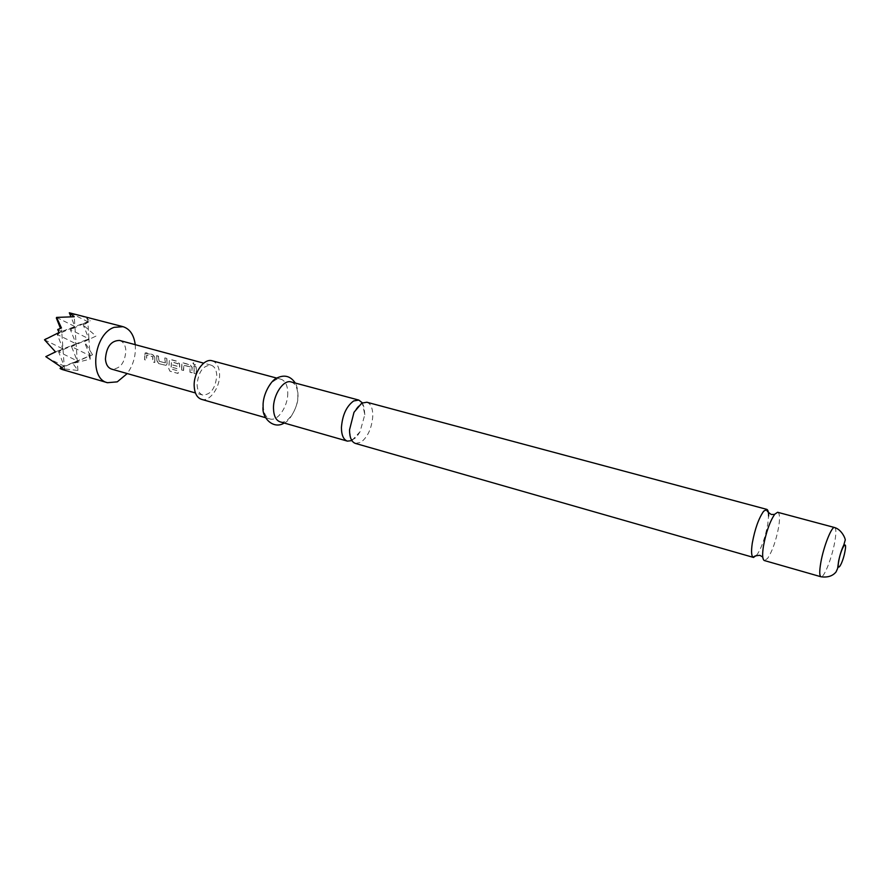<?xml version="1.0" encoding="UTF-8"?>
<svg xmlns="http://www.w3.org/2000/svg" width="890" height="890" viewBox="0 0 890 890"><rect width="100%" height="100%" fill="white"/><g stroke="black" fill="none" stroke-linecap="round" stroke-linejoin="round"><path stroke-width="0.67" stroke-dasharray="4.45 3.34" d="M193.742 362.797L192.996 363.042L194.71 365.011L195.5 364.722L193.742 362.797M193.619 362.975L192.863 363.209L194.565 365.156L195.377 364.878L193.619 362.975M756.656 555.316L756.678 555.293C761.551 548.051 765.255 537.582 767.814 523.887L768.582 516.044M351.884 440.617L360.083 431.661L364.789 414.707L362.352 402.814M154.838 358.681L154.704 357.135L152.568 354.698L144.903 353.152L144.603 359.738L146.461 360.261L146.661 355.077L152.713 356.734L152.757 361.996L154.638 362.508L154.838 358.681M165.24 362.853L158.987 361.296L158.353 356.278L156.462 355.766L156.974 360.895L158.531 363.587L165.885 365.356L167.131 363.687L166.641 358.536L164.739 358.014L165.34 362.92L159.143 361.251L158.498 356.156L156.607 355.644L157.13 360.851L158.687 363.576L166.03 365.345L167.287 363.643L166.786 358.414L164.884 357.891L165.395 362.809M168.711 368.471L169.868 371.152L177.9 373.388L178.556 371.03L170.991 368.938L171.425 361.841L177.766 363.721L177.8 366.424L172.282 364.945L172.07 367.314L177.555 368.827L179.558 367.103L179.446 363.899L177.288 361.44L170.58 359.616L169.423 359.86L168.711 368.471L170.001 371.219L178.033 373.444L178.701 371.052L171.136 368.961L171.492 361.774L177.922 363.632L177.956 366.38L172.438 364.9L172.215 367.314L177.711 368.816L179.713 367.058L179.602 363.799L177.444 361.318L170.724 359.482L169.578 359.738L169.311 360.995L168.855 368.493M181.527 369.928L183.451 370.451L183.618 365.223L189.97 366.914L189.97 372.254L191.917 372.788L192.029 367.336L189.87 364.867L183.073 363.009L181.894 363.265L181.527 369.928L183.607 370.451L183.852 365.111L190.126 366.825L190.115 372.243L192.062 372.776L192.184 367.236L190.015 364.733L183.229 362.886L182.049 363.142L181.682 369.917M194.12 373.399L196.067 373.934L196.301 370.04L195.845 366.491L193.898 365.957L194.12 373.399L196.212 373.922L196.456 369.973L195.989 366.368L194.042 365.834L194.265 373.388M135.236 344.675C136.07 355.277 133.4 364.9 127.226 373.566M60.965 368.048L64.236 366.191L58.562 351.695L62.979 348.947L57.283 334.507L76.095 343.84L58.562 351.695L77.263 360.928L60.331 368.46L77.908 370.463L72.847 363.398L90.235 359.148L89.033 356.323L92.549 354.754L84.394 341.582L96.031 336.075L83.315 325.195L90.391 320.756L86.608 318.765L87.609 318.253L75.583 314.192M777.76 512.306C779.729 513.285 780.04 518.136 778.694 526.858C776.091 540.597 772.398 551.11 767.592 558.408L764.388 560.555M366.825 402.224C370.841 403.682 372.821 408.299 372.788 416.064C371.82 428.168 367.837 436.934 360.851 442.363L355.41 443.42M287.759 392.846C288.104 406.307 277.747 421.693 269.959 418.945C265.765 417.443 263.54 412.993 263.273 405.584C262.817 392.001 273.319 376.537 280.973 379.218C285.312 380.753 287.57 385.303 287.759 392.846M212.154 360.784C216.726 362.375 219.196 366.858 219.563 374.234C220.197 387.384 209.673 402.18 201.474 399.332M291.141 381.944C295.447 383.479 297.683 388.029 297.85 395.605C298.139 409.111 287.804 424.575 280.083 421.849M197.09 384.78C197.424 390.41 199.316 393.825 202.753 395.038C210.852 394.748 215.525 388.251 216.771 375.536C216.481 369.828 214.579 366.357 211.041 365.134C202.965 365.467 198.325 372.009 197.09 384.78M119.594 340.447C123.343 341.727 125.446 345.12 125.891 350.649C124.912 362.897 120.161 369.061 111.639 369.128M144.936 355.867L144.747 359.738L146.616 360.25L146.728 354.999L152.869 356.645L152.913 361.985L154.793 362.508L154.849 357.046L152.713 354.587L146.16 352.796L145.048 353.03L144.936 355.867M64.481 369.628L62.979 348.947L76.095 343.84L74.916 326.563L57.283 334.507L61.721 331.503L87.832 321.713L70.355 329.6L74.916 326.563L74.248 316.751M61.588 367.259L77.263 360.928L76.095 343.84L70.355 329.6L88.933 338.834L71.545 346.622L76.095 343.84L88.933 338.834L87.609 318.253M72.847 363.398L77.263 360.928L71.545 346.622L90.012 355.778L88.933 338.834L83.315 325.195M44.5 339.802L62.979 348.947L61.721 331.503L45.012 339.046M77.908 370.463L77.263 360.928L90.012 355.778L84.606 342.517M55.48 351.861L62.979 348.947L45.813 356.634M59.04 332.515L61.721 331.503L61.466 327.987M57.705 329.511L61.721 331.503L60.464 328.366M56.56 317.407L74.916 326.563L70.9 316.673M70.288 312.946L87.832 321.713L86.608 318.765M83.426 324.605L90.391 320.756M84.394 341.582L96.031 336.075M89.033 356.323L92.549 354.754M90.235 359.148L90.012 355.778L73.759 363.009M46.447 357.435L64.236 366.191L60.531 367.837M834.62 527.536C836.244 528.438 836.277 533.31 834.72 542.155C831.95 557.897 823.94 578.222 820.981 576.765M360.083 431.661C357.658 435.789 355.466 438.269 353.508 439.104L352.351 439.482C350.972 440.172 350.059 436.411 349.592 428.19M364.789 414.707C364.233 406.997 363.287 403.415 361.93 403.971L361.029 404.227C358.993 404.961 356.656 407.642 353.998 412.293M764.254 560.511L762.752 557.084M269.959 418.945L265.709 417.733M263.073 405.929L263.073 406.774M284.199 423.028C290.274 421.382 299.084 403.815 297.994 395.338C297.85 389.853 296.937 385.759 295.28 383.056M202.753 395.038L195.444 392.957M211.041 365.134L203.699 363.153M280.973 379.218L276.701 378.083M777.615 512.273L774.578 514.431"/><path stroke-width="1.33" d="M768.582 516.044C768.626 512.284 768.081 510.081 766.957 509.436L763.676 511.183C758.703 518.314 754.898 528.983 752.273 543.2C751.038 551.744 751.416 556.484 753.396 557.407L756.656 555.316M362.352 402.814L358.77 400.066L353.664 400.956C346.455 406.241 342.383 415.107 341.426 427.578C341.493 435.177 343.473 439.693 347.389 441.128L351.884 440.617M127.226 373.566L117.258 381.855L107.479 382.7C88.511 378.918 93.806 333.783 114.209 327.331L123.009 326.675C129.862 328.899 133.945 334.896 135.236 344.675M123.009 326.675L69.32 312.791L74.248 316.751L56.56 317.407L61.466 327.987L57.705 329.511L59.04 332.515L44.5 339.802L55.48 351.861L45.813 356.634L61.588 367.259L60.531 367.837L64.481 369.628L62.178 369.506L60.075 368.538L60.965 368.048M764.388 560.555L764.254 560.511C762.441 559.398 762.163 554.681 763.409 546.338C766.101 532.075 769.883 521.351 774.79 514.175L777.615 512.273L834.62 527.536C831.75 525.957 823.573 546.527 820.825 562.491C819.334 571.18 819.39 575.941 820.981 576.765L764.388 560.555M753.396 557.407L355.41 443.42C351.528 441.996 349.559 437.48 349.525 429.859L353.998 412.293L361.752 403.137L366.825 402.224L766.713 509.347M265.709 417.733L201.474 399.332C197.057 397.774 194.621 393.38 194.187 386.149C193.43 372.888 204.088 358.014 212.154 360.784L276.701 378.083M347.389 441.128L280.083 421.849C275.933 420.358 273.731 415.897 273.486 408.466C273.085 394.837 283.565 379.274 291.141 381.944L358.77 400.066M195.444 392.957L111.639 369.128C107.99 367.87 105.921 364.522 105.432 359.082C106.388 346.777 111.117 340.57 119.594 340.447L203.699 363.153M60.464 328.366L56.337 317.997M70.9 316.673L69.32 312.791M844.966 551.422C842.674 564.182 836.211 574.15 838.803 560.756C841.161 547.673 847.603 538.061 844.966 551.422M766.957 509.436C766.123 510.226 767.547 511.906 771.241 514.476L774.578 514.431M753.652 557.452C753.341 556.339 755.432 555.638 759.915 555.338L762.752 557.084M834.62 527.536C842.352 529.806 846.101 540.252 845.111 540.408L843.809 545.003C841.74 549.163 840.015 554.503 838.625 561.023L837.635 568.443L836.044 571.959C832.628 576.086 827.6 577.688 820.981 576.765M263.073 406.774C261.549 417.532 273.308 429.948 284.199 423.028M263.073 405.929C262.739 393.736 271.383 380.297 276.412 378.25C284.221 374.334 290.518 375.925 295.28 383.056M107.479 382.7L62.178 369.506"/></g></svg>
